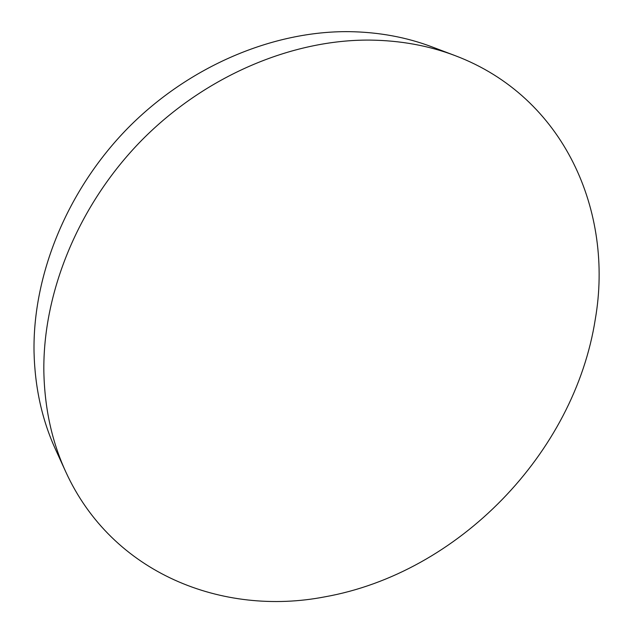 <?xml version="1.0" encoding="UTF-8"?>
<svg xmlns="http://www.w3.org/2000/svg" width="633" height="633" viewBox="0 0 633 633"><rect width="100%" height="100%" fill="white"/><g stroke="black" fill="none" stroke-linecap="round" stroke-linejoin="round"><path stroke-width="0.95" d="M43.859 371.99C42.617 292.755 78.429 204.752 141.705 140.273C205.179 75.984 291.789 39.491 369.838 40.093C400.388 40.457 428.81 45.639 455.103 55.625C564.794 97.071 613.844 212.237 595.313 319.111C574.368 453.434 458.205 573.166 324.682 596.872C222.935 616.55 112.207 573.815 65.705 471.704C51.938 441.644 44.658 408.404 43.859 371.99M65.705 471.704L55.538 449.43C42.079 420.035 34.918 387.633 34.04 352.233C32.6 275.197 66.995 190.106 128.048 127.921C189.291 65.927 273.092 30.859 349.044 31.65C378.771 32.093 406.497 37.197 432.204 46.961L455.103 55.625"/></g></svg>
